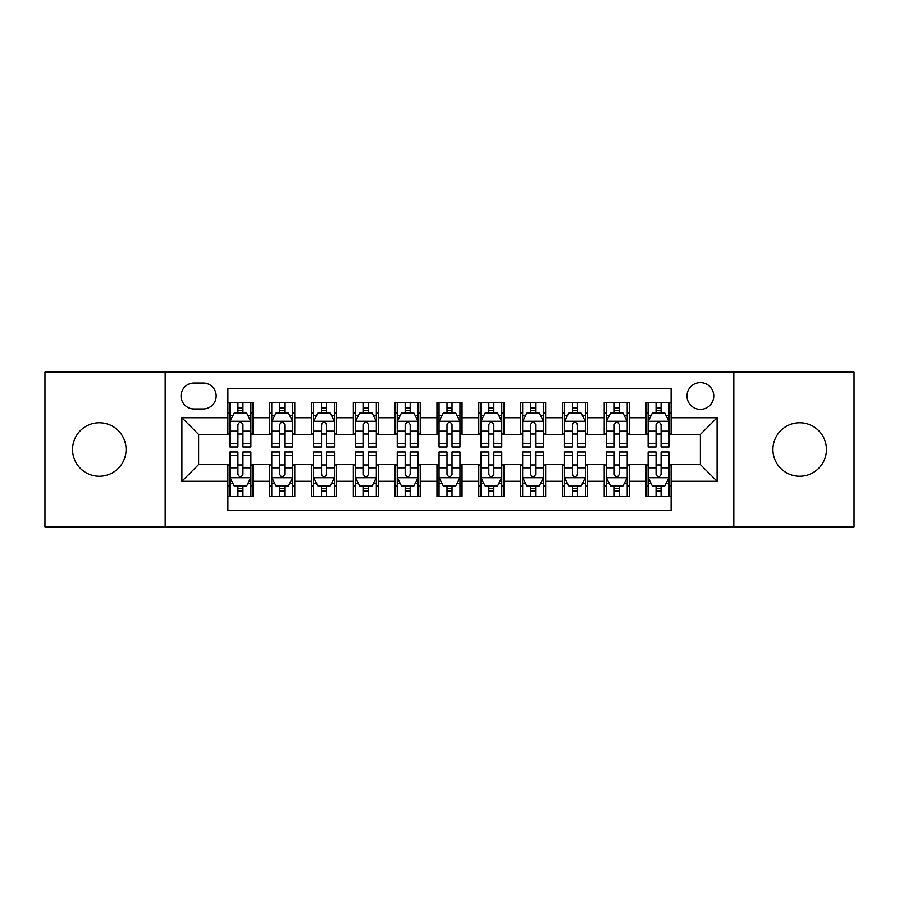 <?xml version="1.0" encoding="UTF-8"?>
<svg xmlns="http://www.w3.org/2000/svg" width="899" height="899" viewBox="0 0 899 899"><rect width="100%" height="100%" fill="white"/><g stroke="black" fill="none" stroke-linecap="round" stroke-linejoin="round"><path stroke-width="1.35" d="M799.694 422.744A26.756 26.756 0 0 0 772.926 449.5A26.756 26.756 0 0 0 799.694 476.256A26.756 26.756 0 0 0 826.451 449.5A26.756 26.756 0 0 0 799.694 422.744M99.306 422.744A26.756 26.756 0 0 0 72.549 449.5A26.756 26.756 0 0 0 99.306 476.256A26.756 26.756 0 0 0 126.074 449.5A26.756 26.756 0 0 0 99.306 422.744M700.388 382.603A13.384 13.384 0 0 0 687.005 395.976A13.384 13.384 0 0 0 700.388 409.36A13.384 13.384 0 0 0 713.761 395.976A13.384 13.384 0 0 0 700.388 382.603M733.831 526.859L854.05 526.859L854.05 372.141L733.831 372.141L733.831 526.859L165.169 526.859L165.169 372.141L44.95 372.141L44.95 526.859L165.169 526.859M671.115 402.46L646.021 402.46L646.021 417.72L629.3 417.72L629.3 434.442L646.021 434.442L646.021 417.72M629.3 417.72L629.3 402.46L604.207 402.46L604.207 417.72L587.485 417.72L587.485 434.442L604.207 434.442L604.207 417.72M587.485 417.72L587.485 402.46L562.403 402.46L562.403 417.72L545.671 417.72L545.671 434.442L562.403 434.442L562.403 417.72M545.671 417.72L545.671 402.46L520.588 402.46L520.588 417.72L503.856 417.72L503.856 434.442L520.588 434.442L520.588 417.72M503.856 417.72L503.856 402.46L478.774 402.46L478.774 417.72L462.041 417.72L462.041 434.442L478.774 434.442L478.774 417.72M462.041 417.72L462.041 402.46L436.959 402.46L436.959 417.72L420.226 417.72L420.226 434.442L436.959 434.442L436.959 417.72M420.226 417.72L420.226 402.46L395.144 402.46L395.144 417.72L378.412 417.72L378.412 434.442L395.144 434.442L395.144 417.72M378.412 417.72L378.412 402.46L353.329 402.46L353.329 417.72L336.597 417.72L336.597 434.442L353.329 434.442L353.329 417.72M336.597 417.72L336.597 402.46L311.515 402.46L311.515 417.72L294.793 417.72L294.793 434.442L311.515 434.442L311.515 417.72M294.793 417.72L294.793 402.46L269.7 402.46L269.7 434.442L252.979 434.442L252.979 402.46L227.885 402.46M227.885 496.54L252.979 496.54L252.979 464.558L269.7 464.558L269.7 496.54L294.793 496.54L294.793 464.558L311.515 464.558L311.515 481.28L294.793 481.28M311.515 481.28L311.515 496.54L336.597 496.54L336.597 464.558L353.329 464.558L353.329 481.28L336.597 481.28M353.329 481.28L353.329 496.54L378.412 496.54L378.412 464.558L395.144 464.558L395.144 481.28L378.412 481.28M395.144 481.28L395.144 496.54L420.226 496.54L420.226 464.558L436.959 464.558L436.959 481.28L420.226 481.28M436.959 481.28L436.959 496.54L462.041 496.54L462.041 464.558L478.774 464.558L478.774 481.28L462.041 481.28M478.774 481.28L478.774 496.54L503.856 496.54L503.856 464.558L520.588 464.558L520.588 481.28L503.856 481.28M520.588 481.28L520.588 496.54L545.671 496.54L545.671 464.558L562.403 464.558L562.403 481.28L545.671 481.28M562.403 481.28L562.403 496.54L587.485 496.54L587.485 464.558L604.207 464.558L604.207 481.28L587.485 481.28M604.207 481.28L604.207 496.54L629.3 496.54L629.3 464.558L646.021 464.558L646.021 481.28L629.3 481.28M194.015 408.944L203.219 408.944A12.957 12.957 0 0 0 216.176 395.976A12.957 12.957 0 0 0 203.219 383.019L194.015 383.019A12.957 12.957 0 0 0 181.059 395.976A12.957 12.957 0 0 0 194.015 408.944M733.831 372.141L165.169 372.141M671.115 417.72L671.115 388.447L227.885 388.447L227.885 434.442L198.612 434.442L198.612 464.558L227.885 464.558L227.885 510.553L671.115 510.553L671.115 464.558L700.388 464.558L700.388 434.442L671.115 434.442L671.115 417.72L717.11 417.72L717.11 481.28L671.115 481.28M227.885 481.28L181.89 481.28L181.89 417.72L227.885 417.72M646.021 481.28L646.021 496.54L671.115 496.54M227.885 412.911L229.975 412.911M237.92 412.911L242.944 412.911M250.888 412.911L252.979 412.911M227.885 434.026L229.975 434.026M237.92 434.026L242.944 434.026M250.888 434.026L252.979 434.026M227.885 464.974L229.975 464.974M237.92 464.974L242.944 464.974M250.888 464.974L252.979 464.974M227.885 486.089L229.975 486.089M237.92 486.089L242.944 486.089M250.888 486.089L252.979 486.089M269.7 434.026L271.79 434.026M279.735 434.026L284.758 434.026M292.703 434.026L294.793 434.026M269.7 412.911L271.79 412.911M279.735 412.911L284.758 412.911M292.703 412.911L294.793 412.911M269.7 464.974L271.79 464.974M279.735 464.974L284.758 464.974M292.703 464.974L294.793 464.974M269.7 486.089L271.79 486.089M279.735 486.089L284.758 486.089M292.703 486.089L294.793 486.089M311.515 464.974L313.605 464.974M321.55 464.974L326.562 464.974M334.507 464.974L336.597 464.974M311.515 486.089L313.605 486.089M321.55 486.089L326.562 486.089M334.507 486.089L336.597 486.089M311.515 412.911L313.605 412.911M321.55 412.911L326.562 412.911M334.507 412.911L336.597 412.911M311.515 434.026L313.605 434.026M321.55 434.026L326.562 434.026M334.507 434.026L336.597 434.026M353.329 464.974L355.42 464.974M363.365 464.974L368.376 464.974M376.321 464.974L378.412 464.974M353.329 486.089L355.42 486.089M363.365 486.089L368.376 486.089M376.321 486.089L378.412 486.089M353.329 412.911L355.42 412.911M363.365 412.911L368.376 412.911M376.321 412.911L378.412 412.911M353.329 434.026L355.42 434.026M363.365 434.026L368.376 434.026M376.321 434.026L378.412 434.026M395.144 464.974L397.234 464.974M405.179 464.974L410.191 464.974M418.136 464.974L420.226 464.974M395.144 486.089L397.234 486.089M405.179 486.089L410.191 486.089M418.136 486.089L420.226 486.089M395.144 412.911L397.234 412.911M405.179 412.911L410.191 412.911M418.136 412.911L420.226 412.911M395.144 434.026L397.234 434.026M405.179 434.026L410.191 434.026M418.136 434.026L420.226 434.026M436.959 464.974L439.049 464.974M446.994 464.974L452.006 464.974M459.951 464.974L462.041 464.974M436.959 486.089L439.049 486.089M446.994 486.089L452.006 486.089M459.951 486.089L462.041 486.089M436.959 412.911L439.049 412.911M446.994 412.911L452.006 412.911M459.951 412.911L462.041 412.911M436.959 434.026L439.049 434.026M446.994 434.026L452.006 434.026M459.951 434.026L462.041 434.026M478.774 464.974L480.864 464.974M488.809 464.974L493.821 464.974M501.766 464.974L503.856 464.974M478.774 486.089L480.864 486.089M488.809 486.089L493.821 486.089M501.766 486.089L503.856 486.089M478.774 412.911L480.864 412.911M488.809 412.911L493.821 412.911M501.766 412.911L503.856 412.911M478.774 434.026L480.864 434.026M488.809 434.026L493.821 434.026M501.766 434.026L503.856 434.026M520.588 464.974L522.679 464.974M530.624 464.974L535.635 464.974M543.58 464.974L545.671 464.974M520.588 486.089L522.679 486.089M530.624 486.089L535.635 486.089M543.58 486.089L545.671 486.089M520.588 412.911L522.679 412.911M530.624 412.911L535.635 412.911M543.58 412.911L545.671 412.911M520.588 434.026L522.679 434.026M530.624 434.026L535.635 434.026M543.58 434.026L545.671 434.026M562.403 464.974L564.493 464.974M572.438 464.974L577.45 464.974M585.395 464.974L587.485 464.974M562.403 486.089L564.493 486.089M572.438 486.089L577.45 486.089M585.395 486.089L587.485 486.089M562.403 412.911L564.493 412.911M572.438 412.911L577.45 412.911M585.395 412.911L587.485 412.911M562.403 434.026L564.493 434.026M572.438 434.026L577.45 434.026M585.395 434.026L587.485 434.026M604.207 464.974L606.297 464.974M614.242 464.974L619.265 464.974M627.21 464.974L629.3 464.974M604.207 486.089L606.297 486.089M614.242 486.089L619.265 486.089M627.21 486.089L629.3 486.089M604.207 412.911L606.297 412.911M614.242 412.911L619.265 412.911M627.21 412.911L629.3 412.911M604.207 434.026L606.297 434.026M614.242 434.026L619.265 434.026M627.21 434.026L629.3 434.026M646.021 464.974L648.112 464.974M656.056 464.974L661.08 464.974M669.025 464.974L671.115 464.974M646.021 486.089L648.112 486.089M656.056 486.089L661.08 486.089M669.025 486.089L671.115 486.089M646.021 412.911L648.112 412.911M656.056 412.911L661.08 412.911M669.025 412.911L671.115 412.911M646.021 434.026L648.112 434.026M656.056 434.026L661.08 434.026M669.025 434.026L671.115 434.026M198.612 434.442L181.89 417.72M198.612 464.558L181.89 481.28M717.11 417.72L700.388 434.442M717.11 481.28L700.388 464.558M242.944 407.899L237.92 407.899M250.888 443.578L242.944 443.578L242.944 446.994L250.888 446.994L250.888 421.485L246.697 413.124L234.156 413.124L229.975 421.485L229.975 446.994L237.92 446.994L237.92 443.578L229.975 443.578M229.975 421.485L229.975 402.46M250.888 421.485L250.888 402.46M237.92 413.124L237.92 402.46M242.944 402.46L242.944 413.124M242.944 443.578L242.944 424.62C241.269 421.395 239.595 421.395 237.92 424.62L237.92 443.578M237.92 491.101L242.944 491.101M229.975 455.422L237.92 455.422L237.92 452.006L229.975 452.006L229.975 477.515L234.156 485.876L246.697 485.876L250.888 477.515L250.888 452.006L242.944 452.006L242.944 455.422L250.888 455.422M250.888 477.515L250.888 496.54M229.975 477.515L229.975 496.54M242.944 485.876L242.944 496.54M237.92 496.54L237.92 485.876M237.92 455.422L237.92 474.38C239.595 477.605 241.269 477.605 242.944 474.38L242.944 455.422M284.758 407.899L279.735 407.899M292.703 443.578L284.758 443.578L284.758 446.994L292.703 446.994L292.703 421.485L288.512 413.124L275.971 413.124L271.79 421.485L271.79 446.994L279.735 446.994L279.735 443.578L271.79 443.578M271.79 421.485L271.79 402.46M292.703 421.485L292.703 402.46M279.735 413.124L279.735 402.46M284.758 402.46L284.758 413.124M284.758 443.578L284.758 424.62C283.084 421.395 281.409 421.395 279.735 424.62L279.735 443.578M326.562 407.899L321.55 407.899M334.507 443.578L326.562 443.578L326.562 446.994L334.507 446.994L334.507 421.485L330.326 413.124L317.785 413.124L313.605 421.485L313.605 446.994L321.55 446.994L321.55 443.578L313.605 443.578M313.605 421.485L313.605 402.46M334.507 421.485L334.507 402.46M321.55 413.124L321.55 402.46M326.562 402.46L326.562 413.124M326.562 443.578L326.562 424.62C324.899 421.395 323.224 421.395 321.55 424.62L321.55 443.578M368.376 407.899L363.365 407.899M376.321 443.578L368.376 443.578L368.376 446.994L376.321 446.994L376.321 421.485L372.141 413.124L359.6 413.124L355.42 421.485L355.42 446.994L363.365 446.994L363.365 443.578L355.42 443.578M355.42 421.485L355.42 402.46M376.321 421.485L376.321 402.46M363.365 413.124L363.365 402.46M368.376 402.46L368.376 413.124M368.376 443.578L368.376 424.62C366.713 421.395 365.039 421.395 363.365 424.62L363.365 443.578M410.191 407.899L405.179 407.899M418.136 443.578L410.191 443.578L410.191 446.994L418.136 446.994L418.136 421.485L413.956 413.124L401.415 413.124L397.234 421.485L397.234 446.994L405.179 446.994L405.179 443.578L397.234 443.578M397.234 421.485L397.234 402.46M418.136 421.485L418.136 402.46M405.179 413.124L405.179 402.46M410.191 402.46L410.191 413.124M410.191 443.578L410.191 424.62C408.528 421.395 406.854 421.395 405.179 424.62L405.179 443.578M279.735 491.101L284.758 491.101M271.79 455.422L279.735 455.422L279.735 452.006L271.79 452.006L271.79 477.515L275.971 485.876L288.512 485.876L292.703 477.515L292.703 452.006L284.758 452.006L284.758 455.422L292.703 455.422M292.703 477.515L292.703 496.54M271.79 477.515L271.79 496.54M284.758 485.876L284.758 496.54M279.735 496.54L279.735 485.876M279.735 455.422L279.735 474.38C281.409 477.605 283.073 477.605 284.758 474.38L284.758 455.422M321.55 491.101L326.562 491.101M313.605 455.422L321.55 455.422L321.55 452.006L313.605 452.006L313.605 477.515L317.785 485.876L330.326 485.876L334.507 477.515L334.507 452.006L326.562 452.006L326.562 455.422L334.507 455.422M334.507 477.515L334.507 496.54M313.605 477.515L313.605 496.54M326.562 485.876L326.562 496.54M321.55 496.54L321.55 485.876M321.55 455.422L321.55 474.38C323.224 477.605 324.887 477.605 326.562 474.38L326.562 455.422M363.365 491.101L368.376 491.101M355.42 455.422L363.365 455.422L363.365 452.006L355.42 452.006L355.42 477.515L359.6 485.876L372.141 485.876L376.321 477.515L376.321 452.006L368.376 452.006L368.376 455.422L376.321 455.422M376.321 477.515L376.321 496.54M355.42 477.515L355.42 496.54M368.376 485.876L368.376 496.54M363.365 496.54L363.365 485.876M363.365 455.422L363.365 474.38C365.039 477.605 366.702 477.605 368.376 474.38L368.376 455.422M405.179 491.101L410.191 491.101M397.234 455.422L405.179 455.422L405.179 452.006L397.234 452.006L397.234 477.515L401.415 485.876L413.956 485.876L418.136 477.515L418.136 452.006L410.191 452.006L410.191 455.422L418.136 455.422M418.136 477.515L418.136 496.54M397.234 477.515L397.234 496.54M410.191 485.876L410.191 496.54M405.179 496.54L405.179 485.876M405.179 455.422L405.179 474.38C406.842 477.605 408.517 477.605 410.191 474.38L410.191 455.422M452.006 407.899L446.994 407.899M459.951 443.578L452.006 443.578L452.006 446.994L459.951 446.994L459.951 421.485L455.771 413.124L443.229 413.124L439.049 421.485L439.049 446.994L446.994 446.994L446.994 443.578L439.049 443.578M439.049 421.485L439.049 402.46M459.951 421.485L459.951 402.46M446.994 413.124L446.994 402.46M452.006 402.46L452.006 413.124M452.006 443.578L452.006 424.62C450.343 421.395 448.668 421.395 446.994 424.62L446.994 443.578M446.994 491.101L452.006 491.101M439.049 455.422L446.994 455.422L446.994 452.006L439.049 452.006L439.049 477.515L443.229 485.876L455.771 485.876L459.951 477.515L459.951 452.006L452.006 452.006L452.006 455.422L459.951 455.422M459.951 477.515L459.951 496.54M439.049 477.515L439.049 496.54M452.006 485.876L452.006 496.54M446.994 496.54L446.994 485.876M446.994 455.422L446.994 474.38C448.657 477.605 450.332 477.605 452.006 474.38L452.006 455.422M493.821 407.899L488.809 407.899M501.766 443.578L493.821 443.578L493.821 446.994L501.766 446.994L501.766 421.485L497.585 413.124L485.044 413.124L480.864 421.485L480.864 446.994L488.809 446.994L488.809 443.578L480.864 443.578M480.864 421.485L480.864 402.46M501.766 421.485L501.766 402.46M488.809 413.124L488.809 402.46M493.821 402.46L493.821 413.124M493.821 443.578L493.821 424.62C492.158 421.395 490.483 421.395 488.809 424.62L488.809 443.578M488.809 491.101L493.821 491.101M480.864 455.422L488.809 455.422L488.809 452.006L480.864 452.006L480.864 477.515L485.044 485.876L497.585 485.876L501.766 477.515L501.766 452.006L493.821 452.006L493.821 455.422L501.766 455.422M501.766 477.515L501.766 496.54M480.864 477.515L480.864 496.54M493.821 485.876L493.821 496.54M488.809 496.54L488.809 485.876M488.809 455.422L488.809 474.38C490.472 477.605 492.146 477.605 493.821 474.38L493.821 455.422M535.635 407.899L530.624 407.899M543.58 443.578L535.635 443.578L535.635 446.994L543.58 446.994L543.58 421.485L539.4 413.124L526.859 413.124L522.679 421.485L522.679 446.994L530.624 446.994L530.624 443.578L522.679 443.578M522.679 421.485L522.679 402.46M543.58 421.485L543.58 402.46M530.624 413.124L530.624 402.46M535.635 402.46L535.635 413.124M535.635 443.578L535.635 424.62C533.961 421.395 532.298 421.395 530.624 424.62L530.624 443.578M530.624 491.101L535.635 491.101M522.679 455.422L530.624 455.422L530.624 452.006L522.679 452.006L522.679 477.515L526.859 485.876L539.4 485.876L543.58 477.515L543.58 452.006L535.635 452.006L535.635 455.422L543.58 455.422M543.58 477.515L543.58 496.54M522.679 477.515L522.679 496.54M535.635 485.876L535.635 496.54M530.624 496.54L530.624 485.876M530.624 455.422L530.624 474.38C532.287 477.605 533.961 477.605 535.635 474.38L535.635 455.422M577.45 407.899L572.438 407.899M585.395 443.578L577.45 443.578L577.45 446.994L585.395 446.994L585.395 421.485L581.215 413.124L568.674 413.124L564.493 421.485L564.493 446.994L572.438 446.994L572.438 443.578L564.493 443.578M564.493 421.485L564.493 402.46M585.395 421.485L585.395 402.46M572.438 413.124L572.438 402.46M577.45 402.46L577.45 413.124M577.45 443.578L577.45 424.62C575.776 421.395 574.113 421.395 572.438 424.62L572.438 443.578M572.438 491.101L577.45 491.101M564.493 455.422L572.438 455.422L572.438 452.006L564.493 452.006L564.493 477.515L568.674 485.876L581.215 485.876L585.395 477.515L585.395 452.006L577.45 452.006L577.45 455.422L585.395 455.422M585.395 477.515L585.395 496.54M564.493 477.515L564.493 496.54M577.45 485.876L577.45 496.54M572.438 496.54L572.438 485.876M572.438 455.422L572.438 474.38C574.101 477.605 575.776 477.605 577.45 474.38L577.45 455.422M619.265 407.899L614.242 407.899M627.21 443.578L619.265 443.578L619.265 446.994L627.21 446.994L627.21 421.485L623.029 413.124L610.488 413.124L606.297 421.485L606.297 446.994L614.242 446.994L614.242 443.578L606.297 443.578M606.297 421.485L606.297 402.46M627.21 421.485L627.21 402.46M614.242 413.124L614.242 402.46M619.265 402.46L619.265 413.124M619.265 443.578L619.265 424.62C617.591 421.395 615.927 421.395 614.242 424.62L614.242 443.578M614.242 491.101L619.265 491.101M606.297 455.422L614.242 455.422L614.242 452.006L606.297 452.006L606.297 477.515L610.488 485.876L623.029 485.876L627.21 477.515L627.21 452.006L619.265 452.006L619.265 455.422L627.21 455.422M627.21 477.515L627.21 496.54M606.297 477.515L606.297 496.54M619.265 485.876L619.265 496.54M614.242 496.54L614.242 485.876M614.242 455.422L614.242 474.38C615.916 477.605 617.591 477.605 619.265 474.38L619.265 455.422M661.08 407.899L656.056 407.899M669.025 443.578L661.08 443.578L661.08 446.994L669.025 446.994L669.025 421.485L664.844 413.124L652.303 413.124L648.112 421.485L648.112 446.994L656.056 446.994L656.056 443.578L648.112 443.578M648.112 421.485L648.112 402.46M669.025 421.485L669.025 402.46M656.056 413.124L656.056 402.46M661.08 402.46L661.08 413.124M661.08 443.578L661.08 424.62C659.405 421.395 657.731 421.395 656.056 424.62L656.056 443.578M656.056 491.101L661.08 491.101M648.112 455.422L656.056 455.422L656.056 452.006L648.112 452.006L648.112 477.515L652.303 485.876L664.844 485.876L669.025 477.515L669.025 452.006L661.08 452.006L661.08 455.422L669.025 455.422M669.025 477.515L669.025 496.54M648.112 477.515L648.112 496.54M661.08 485.876L661.08 496.54M656.056 496.54L656.056 485.876M656.056 455.422L656.056 474.38C657.731 477.605 659.405 477.605 661.08 474.38L661.08 455.422M269.7 481.28L252.979 481.28M269.7 417.72L252.979 417.72M250.776 421.271L230.077 421.271M229.975 415.428L233.01 415.428M247.854 415.428L250.888 415.428M237.92 431.172L229.975 431.172M250.888 431.172L242.944 431.172M242.944 410.551L237.92 410.551M230.077 477.729L250.776 477.729M250.888 483.572L247.854 483.572M233.01 483.572L229.975 483.572M242.944 467.828L250.888 467.828M229.975 467.828L237.92 467.828M237.92 488.449L242.944 488.449M292.591 421.271L271.891 421.271M271.79 415.428L274.824 415.428M289.669 415.428L292.703 415.428M279.735 431.172L271.79 431.172M292.703 431.172L284.758 431.172M284.758 410.551L279.735 410.551M334.406 421.271L313.706 421.271M313.605 415.428L316.639 415.428M331.484 415.428L334.507 415.428M321.55 431.172L313.605 431.172M334.507 431.172L326.562 431.172M326.562 410.551L321.55 410.551M376.22 421.271L355.521 421.271M355.42 415.428L358.454 415.428M373.299 415.428L376.321 415.428M363.365 431.172L355.42 431.172M376.321 431.172L368.376 431.172M368.376 410.551L363.365 410.551M418.035 421.271L397.336 421.271M397.234 415.428L400.269 415.428M415.113 415.428L418.136 415.428M405.179 431.172L397.234 431.172M418.136 431.172L410.191 431.172M410.191 410.551L405.179 410.551M271.891 477.729L292.591 477.729M292.703 483.572L289.669 483.572M274.824 483.572L271.79 483.572M284.758 467.828L292.703 467.828M271.79 467.828L279.735 467.828M279.735 488.449L284.758 488.449M313.706 477.729L334.406 477.729M334.507 483.572L331.484 483.572M316.639 483.572L313.605 483.572M326.562 467.828L334.507 467.828M313.605 467.828L321.55 467.828M321.55 488.449L326.562 488.449M355.521 477.729L376.22 477.729M376.321 483.572L373.299 483.572M358.454 483.572L355.42 483.572M368.376 467.828L376.321 467.828M355.42 467.828L363.365 467.828M363.365 488.449L368.376 488.449M397.336 477.729L418.035 477.729M418.136 483.572L415.113 483.572M400.269 483.572L397.234 483.572M410.191 467.828L418.136 467.828M397.234 467.828L405.179 467.828M405.179 488.449L410.191 488.449M459.85 421.271L439.15 421.271M439.049 415.428L442.072 415.428M456.928 415.428L459.951 415.428M446.994 431.172L439.049 431.172M459.951 431.172L452.006 431.172M452.006 410.551L446.994 410.551M439.15 477.729L459.85 477.729M459.951 483.572L456.928 483.572M442.072 483.572L439.049 483.572M452.006 467.828L459.951 467.828M439.049 467.828L446.994 467.828M446.994 488.449L452.006 488.449M501.664 421.271L480.965 421.271M480.864 415.428L483.887 415.428M498.731 415.428L501.766 415.428M488.809 431.172L480.864 431.172M501.766 431.172L493.821 431.172M493.821 410.551L488.809 410.551M480.965 477.729L501.664 477.729M501.766 483.572L498.731 483.572M483.887 483.572L480.864 483.572M493.821 467.828L501.766 467.828M480.864 467.828L488.809 467.828M488.809 488.449L493.821 488.449M543.479 421.271L522.78 421.271M522.679 415.428L525.701 415.428M540.546 415.428L543.58 415.428M530.624 431.172L522.679 431.172M543.58 431.172L535.635 431.172M535.635 410.551L530.624 410.551M522.78 477.729L543.479 477.729M543.58 483.572L540.546 483.572M525.701 483.572L522.679 483.572M535.635 467.828L543.58 467.828M522.679 467.828L530.624 467.828M530.624 488.449L535.635 488.449M585.294 421.271L564.594 421.271M564.493 415.428L567.516 415.428M582.361 415.428L585.395 415.428M572.438 431.172L564.493 431.172M585.395 431.172L577.45 431.172M577.45 410.551L572.438 410.551M564.594 477.729L585.294 477.729M585.395 483.572L582.361 483.572M567.516 483.572L564.493 483.572M577.45 467.828L585.395 467.828M564.493 467.828L572.438 467.828M572.438 488.449L577.45 488.449M627.109 421.271L606.409 421.271M606.297 415.428L609.331 415.428M624.176 415.428L627.21 415.428M614.242 431.172L606.297 431.172M627.21 431.172L619.265 431.172M619.265 410.551L614.242 410.551M606.409 477.729L627.109 477.729M627.21 483.572L624.176 483.572M609.331 483.572L606.297 483.572M619.265 467.828L627.21 467.828M606.297 467.828L614.242 467.828M614.242 488.449L619.265 488.449M668.923 421.271L648.224 421.271M648.112 415.428L651.146 415.428M665.99 415.428L669.025 415.428M656.056 431.172L648.112 431.172M669.025 431.172L661.08 431.172M661.08 410.551L656.056 410.551M648.224 477.729L668.923 477.729M669.025 483.572L665.99 483.572M651.146 483.572L648.112 483.572M661.08 467.828L669.025 467.828M648.112 467.828L656.056 467.828M656.056 488.449L661.08 488.449"/></g></svg>
